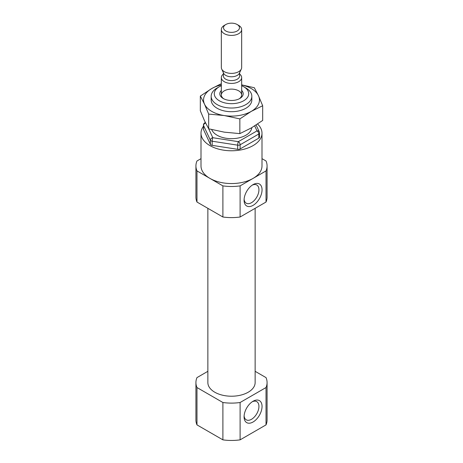 <?xml version="1.0" encoding="UTF-8"?>
<svg xmlns="http://www.w3.org/2000/svg" width="463" height="463" viewBox="0 0 463 463"><rect width="100%" height="100%" fill="white"/><g stroke="black" fill="none" stroke-linecap="round" stroke-linejoin="round"><path stroke-width="0.69" d="M252.248 185.136A10.504 6.065 -60 0 1 256.762 185.003A10.504 6.065 -60 0 1 258.371 193.418A10.504 6.065 -60 0 1 251.507 202.678A10.504 6.065 -60 0 1 246.252 203.199A10.504 6.065 -60 0 1 244.117 199.223M251.791 127.672A20.331 11.737 180 0 1 233.167 138.64A20.331 11.737 180 0 1 211.689 129.576M241.663 90.407A11.691 6.748 180 0 1 239.765 98.515A11.691 6.748 180 0 1 223.235 98.515A11.691 6.748 180 0 1 221.337 90.407M241.663 85.724A17.212 9.937 180 0 1 243.671 86.714L243.671 86.714A17.212 9.937 180 0 1 243.671 100.766A17.212 9.937 180 0 1 219.329 100.766A17.212 9.937 180 0 1 219.329 86.714A17.212 9.937 180 0 1 221.337 85.724M245.876 87.987L243.671 86.714L245.876 87.987A20.331 11.737 180 0 1 251.831 96.287A20.331 11.737 180 0 1 231.5 108.024A20.331 11.737 180 0 1 211.169 96.287A20.331 11.737 180 0 1 217.124 87.987L219.329 86.714M205.474 122.782A2.541 1.47 60 0 0 204.721 122.869A2.541 2.541 0 0 0 203.448 125.068L203.448 129.218A2.541 1.47 0 0 0 203.535 129.599L210.37 144.329A2.541 1.47 0 0 0 212.17 145.365L237.675 149.312A2.541 1.47 0 0 0 240.135 148.93L258.805 138.148A2.541 1.47 0 0 0 259.552 137.112L259.552 132.962A2.541 2.541 0 0 0 259.315 131.891A2.541 2.002 155.1 0 0 257.011 130.884L254.696 125.901M203.448 126.26A30.494 17.606 0 0 0 201.006 133.165A30.494 17.606 0 0 0 209.936 145.613A30.494 17.606 0 0 0 243.168 149.433A30.494 17.606 0 0 0 261.994 133.165A30.494 17.606 0 0 0 257.573 124.032M252.248 401.757A10.504 6.065 -60 0 1 256.762 401.624A10.504 6.065 -60 0 1 258.371 410.039A10.504 6.065 -60 0 1 251.507 419.299A10.504 6.065 -60 0 1 246.252 419.819A10.504 6.065 -60 0 1 244.117 415.843M266.022 387.537L240.106 402.503L240.106 439.85L266.022 424.889A35.576 20.54 180 0 0 267.076 419.918L267.076 382.571A35.576 20.54 180 0 1 266.022 387.537L266.022 424.889M240.106 439.85A35.576 20.54 180 0 1 222.894 439.85L196.978 424.889A35.576 20.54 180 0 1 195.924 419.918L195.924 382.571A35.576 20.54 180 0 1 196.978 377.605L207.864 371.314M253.064 421.996A12.704 7.339 -60 0 1 244.076 416.804A12.704 7.339 -60 0 1 253.064 401.247A12.704 7.339 -60 0 1 262.046 406.433A12.704 7.339 -60 0 1 253.064 421.996M240.106 402.503A35.576 20.54 180 0 1 222.894 402.503L222.894 439.85M222.894 402.503L196.978 387.537L196.978 424.889M196.978 387.537A35.576 20.54 180 0 1 195.924 382.571M255.136 371.314L266.022 377.605A35.576 20.54 180 0 1 267.076 382.571M255.136 208.327L255.136 382.571A23.636 13.647 180 0 1 231.5 396.218A23.636 13.647 180 0 1 207.864 382.571L207.864 208.327M266.022 170.916L240.106 185.877L240.106 217.002L266.022 202.042A35.576 20.54 180 0 0 267.076 197.07L267.076 165.951A35.576 20.54 180 0 1 266.022 170.916L266.022 202.042M240.106 217.002A35.576 20.54 180 0 1 222.894 217.002L196.978 202.042A35.576 20.54 180 0 1 195.924 197.07L195.924 165.951A35.576 20.54 180 0 1 196.978 160.979L201.006 158.659M253.064 205.369A12.704 7.339 -60 0 1 244.076 200.184A12.704 7.339 -60 0 1 253.064 184.621A12.704 7.339 -60 0 1 262.046 189.813A12.704 7.339 -60 0 1 253.064 205.369M240.106 185.877A35.576 20.54 180 0 1 222.894 185.877L196.978 170.916L196.978 202.042M196.978 170.916A35.576 20.54 180 0 1 195.924 165.951M261.994 158.659L266.022 160.979A35.576 20.54 180 0 1 267.076 165.951M222.894 185.877L222.894 217.002M261.994 133.165L261.994 165.951A30.494 17.606 180 0 1 253.064 178.4A30.494 17.606 180 0 1 209.936 178.4A30.494 17.606 180 0 1 201.006 165.951L201.006 133.165M223.808 98.827A10.163 5.869 180 0 1 221.337 94.984A10.163 5.869 180 0 1 227.611 89.562A10.163 5.869 180 0 1 238.688 90.835A10.163 5.869 180 0 1 241.663 94.984A10.163 5.869 180 0 1 239.192 98.827M238.688 25.39L237.143 24.498A7.981 4.607 180 0 1 237.143 31.015A7.981 4.607 180 0 1 225.857 31.015A7.981 4.607 180 0 1 225.857 24.498A7.981 4.607 180 0 1 237.143 24.498L238.688 25.39A10.163 5.869 180 0 1 241.663 29.539A10.163 5.869 180 0 1 231.5 35.408A10.163 5.869 180 0 1 221.337 29.539A10.163 5.869 180 0 1 224.312 25.39L225.857 24.498M241.663 29.539L241.663 67.517A10.163 5.869 180 0 1 241.321 69.028A10.163 5.869 180 0 1 231.5 73.385A10.163 5.869 180 0 1 221.679 69.028A10.163 5.869 180 0 1 221.337 67.517L221.337 29.539M241.321 69.028L239.359 73.287A8.131 4.694 180 0 1 231.5 76.771A8.131 4.694 180 0 1 223.641 73.287L221.679 69.028M239.631 74.034A10.163 5.869 180 0 1 241.663 77.558A10.163 5.869 180 0 1 231.5 83.427A10.163 5.869 180 0 1 221.337 77.558A10.163 5.869 180 0 1 223.369 74.034M251.577 98.127A20.331 11.737 180 0 1 245.876 108.267A20.331 11.737 180 0 1 217.124 108.267A20.331 11.737 180 0 1 211.423 98.127M221.337 84.932A27.954 16.141 0 0 0 211.736 88.555A27.954 16.141 0 0 0 204.501 104.14A27.954 16.141 0 0 0 224.266 115.553L208.674 114.089L204.501 104.14L200.323 96.09L211.736 88.555L220.66 83.994M239.851 118.91L251.264 111.38A27.954 16.141 180 0 1 224.266 115.553L239.851 118.91L239.851 133.622L251.264 127.979L262.677 120.444L262.677 105.738L251.264 111.38A27.954 16.141 0 0 0 258.499 95.789A27.954 16.141 0 0 0 241.663 84.932M200.323 96.09L200.323 110.796L204.501 120.745L208.674 128.795L224.266 132.152L239.851 133.622M241.663 84.868L254.326 87.733L258.499 95.789L262.677 105.738M208.674 114.089L208.674 128.795M208.686 128.801L212.824 137.719L238.335 141.666L257.011 130.884A2.541 1.47 60 0 1 258.805 133.998A2.541 1.47 0 0 0 259.552 132.962M258.805 138.148L258.805 133.998L240.135 144.78L240.135 148.93M212.17 145.365L212.17 141.215L237.675 145.162A2.541 1.47 0 0 0 240.135 144.78A2.541 1.47 60 0 0 238.335 141.666A2.541 0.538 98.8 0 0 237.675 145.162L237.675 149.312M203.535 129.599L203.535 125.45L210.37 140.173A2.541 1.47 0 0 0 212.17 141.215A2.541 0.538 98.8 0 1 212.824 137.719A2.541 2.002 155.1 0 0 210.37 140.173L210.37 144.329M203.448 125.068A2.541 1.47 0 0 0 203.535 125.45A2.541 2.002 155.1 0 1 205.618 123.077M239.631 72.691L239.631 75.897A8.131 4.694 180 0 1 231.5 80.591A8.131 4.694 180 0 1 223.369 75.897L223.369 72.691M211.169 96.287L211.169 99.967M251.831 96.287L251.831 99.967M204.721 122.869L205.34 122.51M256.114 124.993L259.315 131.891M221.337 77.558L221.337 94.984M241.663 77.558L241.663 94.984"/></g></svg>
